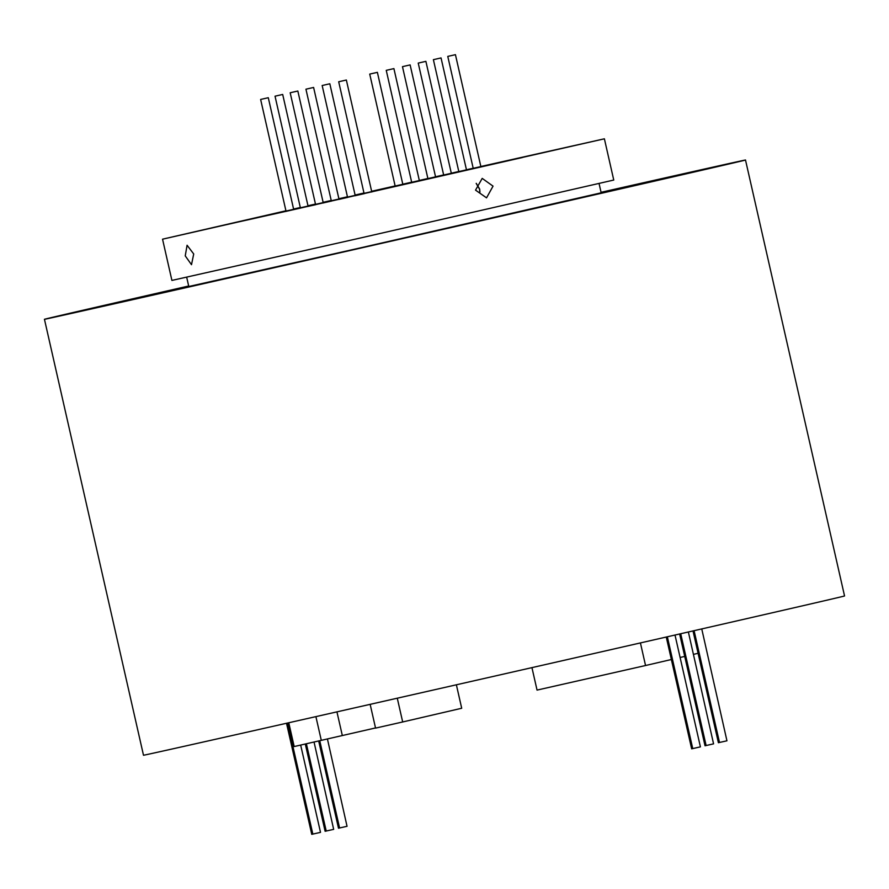 <?xml version="1.0" encoding="UTF-8"?>
<svg xmlns="http://www.w3.org/2000/svg" width="889" height="889" viewBox="0 0 889 889"><rect width="100%" height="100%" fill="white"/><g stroke="black" fill="none" stroke-linecap="round" stroke-linejoin="round"><path stroke-width="1.33" d="M479.816 192.191L479.549 189.157L476.204 183.423M204.014 229.651L573.749 145.763L204.014 229.651M473.204 168.299L466.469 169.832M451.312 173.255L458.813 171.566M443.655 174.989L435.554 176.822L443.655 174.989M427.898 178.556L419.33 180.5M411.674 182.245L402.806 184.267M395.138 185.99L371.646 191.335L395.138 185.99M363.979 193.069L355.111 195.091L363.979 193.069M347.455 196.836L338.898 198.78L347.455 196.836M331.241 200.525L323.14 202.37L331.241 200.525M315.484 204.114L307.994 205.826L315.484 204.114M300.338 207.57L293.603 209.104L300.338 207.57M75.587 312.017A346.777 0.6 -12.8 0 0 56.818 316.484A346.777 0.6 -12.8 0 0 338.72 253.054A346.777 0.6 -12.8 0 0 714.367 167.299A346.777 0.6 -12.8 0 0 733.136 162.831A346.777 0.6 -12.8 0 0 601.064 192.346A347.377 0.611 -12.8 0 1 733.725 162.698A347.377 0.611 -12.8 0 1 714.923 167.176A347.377 0.611 -12.8 0 1 338.62 253.076A347.377 0.611 -12.8 0 1 56.229 316.617A347.377 0.611 -12.8 0 1 75.032 312.139A347.377 0.611 -12.8 0 1 188.679 286.036A346.777 0.6 -12.8 0 0 75.587 312.017M300.671 745.082L320.507 832.371L311.75 834.327L286.514 723.268M314.05 742.048L333.664 829.359L325.118 831.271L305.305 744.037M327.43 738.981L347.043 826.303L338.498 828.215L318.684 741.004M701.754 628.934L726.946 740.804L718.401 742.715L693.009 630.923M688.375 631.99L713.567 743.86L705.033 745.771L679.629 633.979M675.007 635.035L700.41 746.871L691.653 748.827L666.261 637.035M447.989 56.363L455.435 54.674L447.989 56.363M433.599 59.619L441.044 57.929L433.599 59.619M418.441 63.041L425.887 61.352L418.441 63.041M402.684 66.608L410.129 64.919L402.684 66.608M386.459 70.298L393.905 68.597L386.459 70.298M369.935 74.043L377.381 72.353L369.935 74.043M260.844 99.401L268.289 97.712L260.844 99.401M275.246 96.145L282.691 94.456L275.246 96.145M290.392 92.712L297.837 91.022L290.392 92.712M306.16 89.144L313.606 87.455L306.16 89.144M322.374 85.466L329.83 83.777L322.374 85.466M338.909 81.721L346.354 80.021L338.909 81.721M369.724 74.098L395.149 186.045L387.193 187.835L480.86 166.576M286.058 211.36L522.576 157.475L371.658 191.402M185.245 255.876L187.079 245.253L193.713 253.976L191.502 264.689L185.245 255.876M475.537 190.135L482.205 178.389L493.039 186.134L486.55 197.847L475.537 190.135M476.248 183.323L479.682 189.124L479.949 192.157M364.001 193.146L355.133 195.169M347.477 196.913L338.909 198.858M331.253 200.603L323.152 202.448M315.495 204.192L308.005 205.904M300.349 207.648L293.626 209.193M285.969 210.937L236.185 222.45L286.058 211.326M601.053 192.313A359.456 0.622 167.2 0 1 745.504 160.02L844.55 595.974A359.456 0.622 167.2 0 1 825.103 600.597A359.456 0.622 167.2 0 1 434.688 689.72A359.456 0.622 167.2 0 1 326.185 714.3A359.456 0.622 167.2 0 1 143.496 755.25L44.45 319.295A359.456 0.622 167.2 0 1 63.897 314.662A359.456 0.622 167.2 0 1 188.668 286.014M745.504 160.02A359.456 0.622 167.2 0 1 726.057 164.654A359.456 0.622 167.2 0 1 336.653 253.543A359.456 0.622 167.2 0 1 44.45 319.295M599.064 183.523L601.175 192.813L360.667 247.82L188.79 286.502L186.679 277.212M480.849 166.51L604.387 138.806L613.754 180.045L356.078 238.985L171.91 280.424L162.543 239.185L285.936 210.793M604.387 138.806L162.543 239.185M293.714 209.604L300.449 208.082M290.181 92.767L315.617 204.714L308.116 206.37L315.606 204.648M323.263 202.914L331.364 201.081L323.263 202.936M339.02 199.347L347.588 197.402L339.031 199.369M364.123 193.68L355.256 195.691L364.112 193.658M300.46 208.104L293.714 209.626M418.23 63.097L443.667 175.044L435.554 176.833L410.129 64.919M293.592 209.037L300.315 207.504M307.972 205.759L315.462 204.059M323.118 202.314L331.219 200.47M338.887 198.725L347.443 196.78M355.1 195.035L363.968 193.013M371.624 191.279L395.127 185.934M402.784 184.201L411.663 182.189M419.319 180.445L427.876 178.5M435.543 176.767L443.644 174.933M451.301 173.199L458.791 171.499M466.447 169.766L473.181 168.243M434.688 689.72L326.185 714.3M456.379 684.797L461.702 708.255L402.684 721.968L375.558 728.113L370.202 704.555M375.514 727.947L294.181 746.549L288.825 722.99M402.684 721.968L397.327 698.41M342.321 735.525L336.964 711.967M321.307 740.404L315.951 716.845M531.944 667.628L537.045 690.097L645.547 665.517L640.424 642.936M645.547 665.517L671.362 659.516M680.107 657.482L684.73 656.404M693.464 654.371L698.087 653.293M312.839 834.104L287.603 723.024M326.219 831.048L306.394 743.782M339.587 827.992L319.773 740.759M719.501 742.493L694.098 630.679M706.122 745.549L680.718 633.735M692.753 748.605L667.35 636.791M447.778 56.407L473.215 168.365M433.388 59.663L458.824 171.621M402.473 66.664L427.909 178.611M386.248 70.342L411.685 182.301M260.633 99.457L286.069 211.404M275.034 96.201L300.46 208.148M305.938 89.2L331.375 201.147M322.162 85.522L347.599 197.469M338.698 81.766L364.134 193.724M346.354 80.021L371.791 191.98M329.83 83.777L355.256 195.736M313.606 87.455L339.042 199.414M297.837 91.022L323.274 202.981M282.691 94.456L308.127 206.415M268.289 97.712L293.726 209.671M377.381 72.353L402.817 184.312M393.905 68.597L419.341 180.556M425.887 61.352L451.323 173.311M441.044 57.929L466.481 169.888M455.435 54.674L480.871 166.621"/></g></svg>
